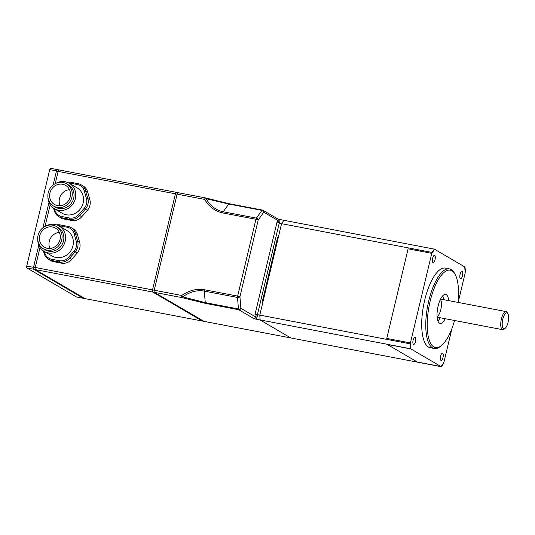 <?xml version="1.0" encoding="UTF-8"?>
<svg xmlns="http://www.w3.org/2000/svg" width="535" height="535" viewBox="0 0 535 535"><rect width="100%" height="100%" fill="white"/><g stroke="black" fill="none" stroke-linecap="round" stroke-linejoin="round"><path stroke-width="0.8" d="M222.741 212.93A1.839 0.655 -79.2 0 1 223.215 211.773C216.12 210.322 210.409 205.962 206.075 198.699A1.839 0.615 148.8 0 0 204.604 199.394C209.245 206.898 215.291 211.412 222.741 212.93L255.937 219.276A1.839 0.655 -79.2 0 1 256.412 218.12A1.839 1.358 35.5 0 1 258.224 219.945L239.927 296.764L237.64 296.096A1.839 0.655 100.8 0 0 237.513 297.453A1.839 1.057 -4.6 0 0 239.927 296.764L240.864 308.287A1.839 1.705 120.3 0 1 238.75 309.745L254.212 318.793C255.228 318.673 255.523 317.944 255.095 316.613A1.839 1.023 176 0 1 257.509 315.958A69.991 24.964 -79.2 0 1 257.422 314.654L254.974 314.674A71.83 25.627 100.8 0 0 255.095 316.613L240.864 308.287A1.839 1.057 175.4 0 1 238.449 308.976L205.253 302.629L182.696 296.838A1.839 0.736 106.4 0 1 181.887 297.607A1.839 0.655 100.8 0 1 181.713 295.48L182.696 296.838C189.972 291.749 197.174 289.843 204.316 291.107A1.839 0.655 -79.2 0 1 204.437 289.749C196.947 288.412 189.37 290.324 181.713 295.48L154.22 290.224L177.112 194.138A1.839 0.655 -79.2 0 1 178.055 192.68A1.839 0.655 -79.2 0 1 178.135 192.707A1.839 0.655 100.8 0 0 178.055 192.68A1.839 0.655 100.8 0 0 177.112 194.138L154.22 290.224A1.839 0.655 -79.2 0 0 154.394 292.351L203.995 321.361L85.018 298.617L35.417 269.613A1.839 0.655 -79.2 0 1 35.243 267.487L40.025 247.424L35.243 267.487L152.529 289.903A1.839 0.655 100.8 0 0 152.702 292.03L202.304 321.033L152.702 292.03A1.839 0.655 -79.2 0 1 152.529 289.903L175.42 193.817L152.529 289.903L154.22 290.224A1.839 0.655 100.8 0 0 154.394 292.351L203.995 321.361L441.275 366.709L440.967 366.529L443.849 362.489L451.955 328.483M45.034 226.399L50.196 204.718L45.034 226.399M57.426 169.622L57.405 169.615A1.658 0.588 100.8 0 0 57.332 169.588A1.658 0.588 100.8 0 0 56.483 170.899L53.119 185.036L56.443 171.08L58.134 171.401L55.205 183.692L58.134 171.401A1.839 0.655 -79.2 0 1 59.077 169.943A1.839 0.655 -79.2 0 1 59.151 169.969A1.839 0.655 -79.2 0 0 59.077 169.943L176.363 192.353A1.839 0.655 100.8 0 0 175.42 193.817A1.839 0.655 -79.2 0 1 176.363 192.353A1.839 0.655 -79.2 0 1 176.443 192.386A1.839 0.655 100.8 0 0 176.363 192.353L205.547 197.93A1.839 0.655 -79.2 0 1 205.627 197.963A1.839 0.736 -73.6 0 1 205.714 197.977A1.839 0.736 -73.6 0 0 205.714 197.977A1.839 1.839 0 0 0 205.547 197.93A1.839 0.655 -79.2 0 0 204.604 199.394L58.134 171.401A1.839 0.655 -79.2 0 1 59.077 169.943L57.385 169.615A1.839 0.655 -79.2 0 1 57.466 169.648M53.547 206.075L55.339 207.125A12.893 11.951 -59.7 0 0 72.165 202.029A12.893 11.951 -59.7 0 0 68.353 184.869L66.567 183.819A12.893 11.951 -59.7 0 0 52.738 185.344A12.893 11.951 -59.7 0 0 48.331 199.234A12.893 11.951 -59.7 0 0 53.547 206.075A12.893 11.951 -59.7 0 0 70.373 200.979A12.893 11.951 -59.7 0 0 66.567 183.819M55.807 183.398A14.733 13.656 120.3 0 1 69.282 183.278A14.733 13.656 120.3 0 1 73.636 202.892A14.733 13.656 120.3 0 1 54.409 208.717A14.733 13.656 120.3 0 1 48.451 200.892A14.733 13.656 120.3 0 1 47.909 196.907M69.53 189.711A11.048 10.245 -59.7 0 0 59.559 204.209A11.048 10.245 -59.7 0 0 60.134 205.768M50.009 198.619A11.048 10.245 120.3 0 1 53.781 186.722A11.048 10.245 120.3 0 1 65.638 185.411A11.048 10.245 120.3 0 1 68.895 200.117A11.048 10.245 120.3 0 1 54.476 204.49A11.048 10.245 120.3 0 1 50.009 198.619M68.654 182.93A9.944 9.215 120.3 0 1 69.67 183.064L77.475 184.548A9.944 9.215 120.3 0 1 84.242 190.848L86.463 198.712A9.944 9.215 120.3 0 1 84.182 208.322L78.591 214.702A9.944 9.215 120.3 0 1 69.55 218.006L61.739 216.521A9.944 9.215 120.3 0 1 54.971 210.222L54.577 208.81M53.594 208.195L54.323 210.797A11.048 10.245 -59.7 0 0 58.796 216.662A11.048 10.245 -59.7 0 0 61.846 217.798L69.65 219.283A11.048 10.245 -59.7 0 0 79.702 215.612L85.292 209.232A11.048 10.245 -59.7 0 0 87.827 198.552L85.607 190.694A11.048 10.245 -59.7 0 0 81.133 184.829A11.048 10.245 -59.7 0 0 78.09 183.686L70.279 182.208A11.048 10.245 -59.7 0 0 66.808 182.167M84.242 190.848L85.607 190.694L87.633 191.878A11.048 10.245 -59.7 0 0 83.166 186.013L81.133 184.829M87.633 191.878L89.853 199.742L87.827 198.552L86.463 198.712M69.282 183.278L77.047 187.818A14.733 13.656 120.3 0 1 81.394 207.426A14.733 13.656 120.3 0 1 62.167 213.251L54.409 208.717M84.182 208.322L87.325 210.415A11.048 10.245 -59.7 0 0 89.853 199.742M87.325 210.415L81.735 216.795L78.591 214.702M69.55 218.006L69.65 219.283L71.683 220.467A11.048 10.245 -59.7 0 0 81.735 216.795M71.683 220.467L63.872 218.989L61.846 217.798L61.739 216.521M58.796 216.662L60.823 217.852A11.048 10.245 -59.7 0 0 63.872 218.989M43.375 248.782L45.167 249.832A12.893 11.951 -59.7 0 0 61.986 244.736A12.893 11.951 -59.7 0 0 58.181 227.569L56.389 226.526A12.893 11.951 -59.7 0 0 42.566 228.05A12.893 11.951 -59.7 0 0 38.159 241.934A12.893 11.951 -59.7 0 0 43.375 248.782A12.893 11.951 -59.7 0 0 60.201 243.686A12.893 11.951 -59.7 0 0 56.389 226.526M45.635 226.104A14.733 13.656 120.3 0 1 59.111 225.984A14.733 13.656 120.3 0 1 63.464 245.592A14.733 13.656 120.3 0 1 44.238 251.417A14.733 13.656 120.3 0 1 38.273 243.592A14.733 13.656 120.3 0 1 37.738 239.613M59.352 232.417A11.048 10.245 -59.7 0 0 49.38 246.909A11.048 10.245 -59.7 0 0 49.962 248.474M39.831 241.318A11.048 10.245 120.3 0 1 43.616 229.421A11.048 10.245 120.3 0 1 55.459 228.117A11.048 10.245 120.3 0 1 58.723 242.823A11.048 10.245 120.3 0 1 44.305 247.19A11.048 10.245 120.3 0 1 39.831 241.318M58.475 225.636A9.944 9.215 120.3 0 1 59.505 225.77L67.31 227.255A9.944 9.215 120.3 0 1 74.077 233.561L76.284 241.425A9.944 9.215 120.3 0 1 74.004 251.035L68.413 257.409A9.944 9.215 120.3 0 1 59.365 260.712L51.554 259.221A9.944 9.215 120.3 0 1 44.793 252.915L44.398 251.517M43.415 250.895L44.144 253.49A11.048 10.245 -59.7 0 0 48.618 259.361A11.048 10.245 -59.7 0 0 51.661 260.498L59.472 261.989A11.048 10.245 -59.7 0 0 69.523 258.318L75.114 251.945A11.048 10.245 -59.7 0 0 77.649 241.265L75.435 233.407A11.048 10.245 -59.7 0 0 70.968 227.535A11.048 10.245 -59.7 0 0 67.925 226.399L60.114 224.907A11.048 10.245 -59.7 0 0 56.636 224.867M74.077 233.561L75.435 233.407L77.468 234.591A11.048 10.245 -59.7 0 0 72.994 228.719L70.968 227.535M77.468 234.591L79.682 242.455L77.649 241.265L76.284 241.425M59.111 225.984L66.875 230.518A14.733 13.656 120.3 0 1 71.222 250.133A14.733 13.656 120.3 0 1 51.995 255.957L44.238 251.417M74.004 251.035L77.147 253.135A11.048 10.245 -59.7 0 0 79.682 242.455M77.147 253.135L71.55 259.508L68.413 257.409M59.365 260.712L59.472 261.989L61.498 263.173A11.048 10.245 -59.7 0 0 71.55 259.508M61.498 263.173L53.694 261.689L51.661 260.498L51.554 259.221M48.618 259.361L50.651 260.552A11.048 10.245 -59.7 0 0 53.694 261.689M57.258 169.582L50.644 168.318A1.658 0.588 100.8 0 0 50.571 168.291A1.658 0.588 100.8 0 0 49.728 169.608L26.75 266.049A1.658 0.588 100.8 0 0 26.904 267.961L76.565 297.005L83.326 298.296L33.725 269.292A1.839 0.655 -79.2 0 1 33.551 267.159L38.801 245.124L33.511 267.339A1.658 0.588 100.8 0 0 33.665 269.252L83.326 298.296L85.018 298.617L35.417 269.613A1.839 0.655 -79.2 0 1 35.243 267.487L33.551 267.159M48.979 202.424L42.94 227.743L48.979 202.424M507.902 313.684L507.227 312.52A9.209 3.284 100.8 0 0 506.518 311.745A9.209 3.284 100.8 0 0 506.123 311.597A9.209 3.284 100.8 0 0 501.168 320.024A9.209 3.284 100.8 0 0 502.666 329.687A9.209 3.284 100.8 0 0 504.03 329.239L505.087 328.403A8.105 2.889 -79.2 0 1 502.392 321.354A8.105 2.889 -79.2 0 1 507.274 313.008A8.105 2.889 -79.2 0 1 507.902 313.684A8.105 2.889 -79.2 0 1 508.25 321.381A8.105 2.889 -79.2 0 1 505.087 328.403M458.161 302.429L465.196 272.897L464.708 266.885L434.647 249.303L431.765 253.343L410.425 342.935L410.913 348.947L440.967 366.529L417.307 362.008L387.253 344.426L410.913 348.947L387.253 344.426L417.307 362.008L440.967 366.529L443.849 362.489L443.635 363.405A69.991 24.964 -79.2 0 1 441.275 366.709M410.425 342.935L386.765 338.414L408.105 248.822L431.765 253.343L408.105 248.822L386.765 338.414L410.425 342.935L410.606 348.766A69.991 24.964 -79.2 0 1 410.205 343.851L410.425 342.935M440.399 299.433A9.209 3.284 -79.2 0 1 441.034 308.534A9.209 3.284 -79.2 0 1 437.088 316.753M460.434 278.601A3.705 1.324 -79.2 0 1 460.033 274.542A3.705 1.324 -79.2 0 1 461.986 271.379A3.705 1.324 -79.2 0 1 462.14 271.439A3.705 1.324 -79.2 0 1 462.541 275.498A3.705 1.324 -79.2 0 1 460.595 278.661A3.705 1.324 -79.2 0 1 460.434 278.601M413.475 344.393A3.705 1.324 -79.2 0 1 413.073 340.334A3.705 1.324 -79.2 0 1 415.026 337.17A3.705 1.324 -79.2 0 1 415.18 337.231A3.705 1.324 -79.2 0 1 415.581 341.29A3.705 1.324 -79.2 0 1 413.635 344.453A3.705 1.324 -79.2 0 1 413.475 344.393M432.976 262.545A3.705 1.324 -79.2 0 1 432.574 258.485A3.705 1.324 -79.2 0 1 434.527 255.322A3.705 1.324 -79.2 0 1 434.681 255.382A3.705 1.324 -79.2 0 1 435.082 259.442A3.705 1.324 -79.2 0 1 433.136 262.605A3.705 1.324 -79.2 0 1 432.976 262.545M440.934 360.45A3.705 1.324 -79.2 0 1 440.539 356.397A3.705 1.324 -79.2 0 1 442.485 353.227A3.705 1.324 -79.2 0 1 442.639 353.287A3.705 1.324 -79.2 0 1 443.04 357.347A3.705 1.324 -79.2 0 1 441.094 360.51A3.705 1.324 -79.2 0 1 440.934 360.45M454.991 274.114L454.315 272.944A40.52 14.452 100.8 0 0 451.192 269.546A40.52 14.452 100.8 0 0 449.474 268.891A40.52 14.452 100.8 0 0 427.666 305.98A40.52 14.452 100.8 0 0 434.26 348.492A40.52 14.452 100.8 0 0 440.258 346.513L441.315 345.677A39.416 14.064 -79.2 0 1 428.207 311.403A39.416 14.064 -79.2 0 1 451.948 270.81A39.416 14.064 -79.2 0 1 454.991 274.114A39.416 14.064 -79.2 0 1 458.034 302.409M454.576 320.498A39.416 14.064 -79.2 0 1 441.315 345.677M434.26 348.492L430.2 347.717A40.52 14.452 -79.2 0 1 423.613 305.204A40.52 14.452 -79.2 0 1 445.414 268.115L449.474 268.891M445.18 318.7A14.733 5.256 -79.2 0 1 440.111 323.361A14.733 5.256 -79.2 0 1 437.717 307.899A14.733 5.256 -79.2 0 1 445.642 294.411A14.733 5.256 -79.2 0 1 446.27 294.651A14.733 5.256 -79.2 0 1 448.638 300.61M437.938 321.007A14.733 5.256 100.8 0 0 440.111 317.73M443.568 299.64A14.733 5.256 100.8 0 0 442.753 295.795M465.015 267.065A69.991 24.964 -79.2 0 1 465.417 271.981L465.015 267.065M431.986 252.426A69.991 24.964 -79.2 0 1 434.34 249.129L434.647 249.303L431.765 253.343L431.986 252.426L281.57 223.684A69.991 24.964 -79.2 0 1 283.931 220.38A69.991 24.964 100.8 0 0 281.57 223.684L278.314 237.366L277.638 237.239L262.377 301.292L263.053 301.426L259.789 315.108L281.57 223.684L279.203 223.229A69.991 24.964 -79.2 0 1 279.812 222.333A1.839 1.337 34.6 0 1 277.986 220.527A71.83 25.627 100.8 0 0 277.083 221.871L279.203 223.229L257.422 314.654L259.789 315.108A69.991 24.964 100.8 0 0 260.191 320.024L290.859 337.959L260.191 320.024A69.991 24.964 -79.2 0 1 259.789 315.108L410.205 343.851M254.212 318.793L410.606 348.766M278.394 219.297L262.993 210.288A1.839 1.839 0 0 0 262.411 210.074A1.839 0.655 100.8 0 1 262.484 210.101A1.839 1.705 120.3 0 1 263.755 212.208L277.986 220.527C278.869 219.952 278.855 219.49 277.953 219.149L434.34 249.129M279.812 222.333L279.852 219.604M256.118 319.248L257.509 315.958M204.437 289.749L237.64 296.096L255.937 219.276L258.224 219.945L263.755 212.208A1.839 1.358 -144.5 0 0 261.943 210.375L256.412 218.12L223.215 211.773L228.739 204.029A1.839 0.655 -79.2 0 1 229.207 203.728A1.839 0.655 -79.2 0 1 229.214 203.728A1.839 0.655 -79.2 0 1 229.288 203.755M206.075 198.699A1.839 0.736 -73.6 0 0 205.721 197.977L229.214 203.728L262.411 210.074A1.839 0.655 100.8 0 0 261.943 210.375L228.739 204.029L206.075 198.699M238.449 308.976A1.839 0.655 100.8 0 0 238.75 309.745L205.547 303.399A1.839 0.655 100.8 0 1 205.253 302.629L204.316 291.107L237.513 297.453L238.449 308.976M277.638 237.239L278.253 237.6M56.443 171.08A1.839 0.655 -79.2 0 1 57.385 169.615M33.725 269.292L181.887 297.607L205.547 303.399M78.09 183.686L77.475 184.548M70.279 182.208L69.67 183.064M54.971 210.222L54.323 210.797M67.925 226.399L67.31 227.255M60.114 224.907L59.505 225.77M44.793 252.915L44.144 253.49M33.665 269.252L26.904 267.961M33.511 267.339L26.75 266.049M56.483 170.899L49.728 169.608M277.083 221.871L254.974 314.674M229.127 203.728L205.627 197.963M57.332 169.588L50.571 168.291M437.122 317.161L502.666 329.687M440.579 299.072L506.123 311.597"/></g></svg>
